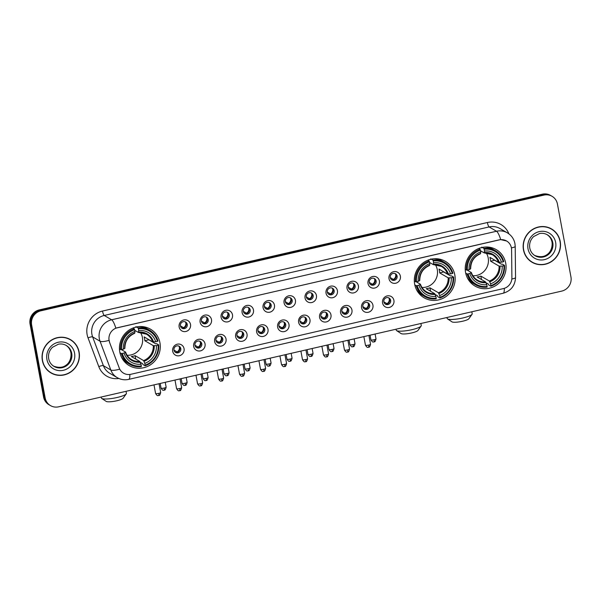 <?xml version="1.0" encoding="UTF-8"?>
<svg xmlns="http://www.w3.org/2000/svg" width="601" height="601" viewBox="0 0 601 601"><rect width="100%" height="100%" fill="white"/><g stroke="black" fill="none" stroke-linecap="round" stroke-linejoin="round"><path stroke-width="0.9" d="M414.66 284.19A21.088 20.201 120.2 0 0 424.133 297.803A21.088 20.201 120.2 0 0 446.363 296.27A21.088 20.201 120.2 0 0 454.814 274.95A21.088 20.201 120.2 0 0 445.333 261.337A21.088 20.201 120.2 0 0 423.112 262.87A21.088 20.201 120.2 0 0 414.66 284.19L414.645 284.123M465.572 272.478A21.088 20.201 120.2 0 0 475.045 286.091A21.088 20.201 120.2 0 0 497.275 284.558A21.088 20.201 120.2 0 0 505.726 263.238A21.088 20.201 120.2 0 0 496.253 249.625A21.088 20.201 120.2 0 0 474.024 251.158A21.088 20.201 120.2 0 0 465.572 272.478L465.557 272.411M119.787 352.013A21.088 20.201 120.2 0 0 129.268 365.626A21.088 20.201 120.2 0 0 151.49 364.101A21.088 20.201 120.2 0 0 159.941 342.78A21.088 20.201 120.2 0 0 150.468 329.168A21.088 20.201 120.2 0 0 128.238 330.693A21.088 20.201 120.2 0 0 119.787 352.013L119.779 351.946M184.056 348.64A5.972 5.717 -59.8 0 1 179.444 355.709A5.972 5.717 -59.8 0 1 172.69 351.254A5.972 5.717 -59.8 0 1 177.31 344.185A5.972 5.717 -59.8 0 1 184.056 348.64M173.974 350.158A3.583 3.433 120.2 0 0 179.361 352.209A3.583 3.433 120.2 0 0 179.188 346.274A3.583 3.433 120.2 0 0 173.974 350.158M205.046 343.817A5.972 5.717 -59.8 0 1 200.426 350.879A5.972 5.717 -59.8 0 1 193.68 346.431A5.972 5.717 -59.8 0 1 198.292 339.362A5.972 5.717 -59.8 0 1 205.046 343.817M194.964 345.327A3.583 3.433 120.2 0 0 200.343 347.386A3.583 3.433 120.2 0 0 200.171 341.451A3.583 3.433 120.2 0 0 194.964 345.327M226.029 338.987A5.972 5.717 -59.8 0 1 221.416 346.056A5.972 5.717 -59.8 0 1 214.662 341.601A5.972 5.717 -59.8 0 1 219.282 334.532A5.972 5.717 -59.8 0 1 226.029 338.987M215.947 340.504A3.583 3.433 120.2 0 0 221.333 342.555A3.583 3.433 120.2 0 0 221.16 336.62A3.583 3.433 120.2 0 0 215.947 340.504M247.019 334.156A5.972 5.717 -59.8 0 1 242.398 341.225A5.972 5.717 -59.8 0 1 235.652 336.77A5.972 5.717 -59.8 0 1 240.265 329.709A5.972 5.717 -59.8 0 1 247.019 334.156M236.937 335.674A3.583 3.433 120.2 0 0 242.316 337.724A3.583 3.433 120.2 0 0 242.143 331.797A3.583 3.433 120.2 0 0 236.937 335.674M268.001 329.333A5.972 5.717 -59.8 0 1 263.388 336.402A5.972 5.717 -59.8 0 1 256.635 331.947A5.972 5.717 -59.8 0 1 261.255 324.878A5.972 5.717 -59.8 0 1 268.001 329.333M257.919 330.85A3.583 3.433 120.2 0 0 263.306 332.901A3.583 3.433 120.2 0 0 263.133 326.967A3.583 3.433 120.2 0 0 257.919 330.85M288.991 324.502A5.972 5.717 -59.8 0 1 284.371 331.572A5.972 5.717 -59.8 0 1 277.624 327.117A5.972 5.717 -59.8 0 1 282.237 320.055A5.972 5.717 -59.8 0 1 288.991 324.502M278.909 326.02A3.583 3.433 120.2 0 0 284.296 328.071A3.583 3.433 120.2 0 0 284.115 322.144A3.583 3.433 120.2 0 0 278.909 326.02M309.973 319.679A5.972 5.717 -59.8 0 1 305.361 326.741A5.972 5.717 -59.8 0 1 298.607 322.294A5.972 5.717 -59.8 0 1 303.227 315.224A5.972 5.717 -59.8 0 1 309.973 319.679M299.891 321.197A3.583 3.433 120.2 0 0 305.278 323.248A3.583 3.433 120.2 0 0 305.105 317.313A3.583 3.433 120.2 0 0 299.891 321.197M330.963 314.849A5.972 5.717 -59.8 0 1 326.343 321.918A5.972 5.717 -59.8 0 1 319.597 317.463A5.972 5.717 -59.8 0 1 324.209 310.394A5.972 5.717 -59.8 0 1 330.963 314.849M320.881 316.366A3.583 3.433 120.2 0 0 326.268 318.417A3.583 3.433 120.2 0 0 326.088 312.49A3.583 3.433 120.2 0 0 320.881 316.366M351.946 310.026A5.972 5.717 -59.8 0 1 347.333 317.088A5.972 5.717 -59.8 0 1 340.587 312.64A5.972 5.717 -59.8 0 1 345.199 305.571A5.972 5.717 -59.8 0 1 351.946 310.026M341.864 311.536A3.583 3.433 120.2 0 0 347.25 313.594A3.583 3.433 120.2 0 0 347.077 307.659A3.583 3.433 120.2 0 0 341.864 311.536M372.936 305.195A5.972 5.717 -59.8 0 1 368.323 312.265A5.972 5.717 -59.8 0 1 361.569 307.81A5.972 5.717 -59.8 0 1 366.182 300.74A5.972 5.717 -59.8 0 1 372.936 305.195M362.854 306.713A3.583 3.433 120.2 0 0 368.24 308.764A3.583 3.433 120.2 0 0 368.06 302.829A3.583 3.433 120.2 0 0 362.854 306.713M393.918 300.365A5.972 5.717 -59.8 0 1 389.305 307.434A5.972 5.717 -59.8 0 1 382.559 302.979A5.972 5.717 -59.8 0 1 387.172 295.917A5.972 5.717 -59.8 0 1 393.918 300.365M383.844 301.882A3.583 3.433 120.2 0 0 389.223 303.933A3.583 3.433 120.2 0 0 389.05 298.006A3.583 3.433 120.2 0 0 383.844 301.882M190.509 324.42A5.972 5.717 -59.8 0 1 185.889 331.482A5.972 5.717 -59.8 0 1 179.143 327.034A5.972 5.717 -59.8 0 1 183.756 319.965A5.972 5.717 -59.8 0 1 190.509 324.42M180.428 325.937A3.583 3.433 120.2 0 0 185.814 327.988A3.583 3.433 120.2 0 0 185.634 322.053A3.583 3.433 120.2 0 0 180.428 325.937M211.492 319.589A5.972 5.717 -59.8 0 1 206.879 326.659A5.972 5.717 -59.8 0 1 200.125 322.204A5.972 5.717 -59.8 0 1 204.746 315.134A5.972 5.717 -59.8 0 1 211.492 319.589M201.41 321.107A3.583 3.433 120.2 0 0 206.797 323.158A3.583 3.433 120.2 0 0 206.624 317.223A3.583 3.433 120.2 0 0 201.41 321.107M232.482 314.766A5.972 5.717 -59.8 0 1 227.862 321.828A5.972 5.717 -59.8 0 1 221.115 317.373A5.972 5.717 -59.8 0 1 225.728 310.311A5.972 5.717 -59.8 0 1 232.482 314.766M222.4 316.276A3.583 3.433 120.2 0 0 227.787 318.335A3.583 3.433 120.2 0 0 227.606 312.4A3.583 3.433 120.2 0 0 222.4 316.276M253.464 309.936A5.972 5.717 -59.8 0 1 248.852 317.005A5.972 5.717 -59.8 0 1 242.105 312.55A5.972 5.717 -59.8 0 1 246.718 305.481A5.972 5.717 -59.8 0 1 253.464 309.936M243.39 311.453A3.583 3.433 120.2 0 0 248.769 313.504A3.583 3.433 120.2 0 0 248.596 307.569A3.583 3.433 120.2 0 0 243.39 311.453M274.454 305.105A5.972 5.717 -59.8 0 1 269.841 312.174A5.972 5.717 -59.8 0 1 263.088 307.72A5.972 5.717 -59.8 0 1 267.7 300.658A5.972 5.717 -59.8 0 1 274.454 305.105M264.372 306.623A3.583 3.433 120.2 0 0 269.759 308.674A3.583 3.433 120.2 0 0 269.579 302.746A3.583 3.433 120.2 0 0 264.372 306.623M295.437 300.282A5.972 5.717 -59.8 0 1 290.824 307.344A5.972 5.717 -59.8 0 1 284.078 302.896A5.972 5.717 -59.8 0 1 288.69 295.827A5.972 5.717 -59.8 0 1 295.437 300.282M285.362 301.8A3.583 3.433 120.2 0 0 290.741 303.851A3.583 3.433 120.2 0 0 290.568 297.916A3.583 3.433 120.2 0 0 285.362 301.8M316.426 295.452A5.972 5.717 -59.8 0 1 311.814 302.521A5.972 5.717 -59.8 0 1 305.06 298.066A5.972 5.717 -59.8 0 1 309.673 291.004A5.972 5.717 -59.8 0 1 316.426 295.452M306.345 296.969A3.583 3.433 120.2 0 0 311.731 299.02A3.583 3.433 120.2 0 0 311.558 293.093A3.583 3.433 120.2 0 0 306.345 296.969M337.409 290.629A5.972 5.717 -59.8 0 1 332.796 297.69A5.972 5.717 -59.8 0 1 326.05 293.243A5.972 5.717 -59.8 0 1 330.663 286.174A5.972 5.717 -59.8 0 1 337.409 290.629M327.335 292.146A3.583 3.433 120.2 0 0 332.714 294.197A3.583 3.433 120.2 0 0 332.541 288.262A3.583 3.433 120.2 0 0 327.335 292.146M358.399 285.798A5.972 5.717 -59.8 0 1 353.786 292.867A5.972 5.717 -59.8 0 1 347.032 288.412A5.972 5.717 -59.8 0 1 351.645 281.343A5.972 5.717 -59.8 0 1 358.399 285.798M348.317 287.316A3.583 3.433 120.2 0 0 353.704 289.366A3.583 3.433 120.2 0 0 353.531 283.432A3.583 3.433 120.2 0 0 348.317 287.316M379.381 280.975A5.972 5.717 -59.8 0 1 374.769 288.037A5.972 5.717 -59.8 0 1 368.022 283.582A5.972 5.717 -59.8 0 1 372.635 276.52A5.972 5.717 -59.8 0 1 379.381 280.975M369.307 282.485A3.583 3.433 120.2 0 0 374.686 284.543A3.583 3.433 120.2 0 0 374.513 278.609A3.583 3.433 120.2 0 0 369.307 282.485M400.371 276.144A5.972 5.717 -59.8 0 1 395.758 283.214A5.972 5.717 -59.8 0 1 389.005 278.759A5.972 5.717 -59.8 0 1 393.625 271.69A5.972 5.717 -59.8 0 1 400.371 276.144M390.289 277.662A3.583 3.433 120.2 0 0 395.676 279.713A3.583 3.433 120.2 0 0 395.503 273.778A3.583 3.433 120.2 0 0 390.289 277.662M178.67 346.033A3.583 3.433 -59.8 0 1 175.116 352.141M199.652 341.203A3.583 3.433 -59.8 0 1 196.106 347.31M220.642 336.38A3.583 3.433 -59.8 0 1 217.089 342.487M241.625 331.549A3.583 3.433 -59.8 0 1 238.079 337.657M262.614 326.726A3.583 3.433 -59.8 0 1 259.061 332.826M283.597 321.896A3.583 3.433 -59.8 0 1 280.051 328.003M304.587 317.073A3.583 3.433 -59.8 0 1 301.033 323.173M325.569 312.242A3.583 3.433 -59.8 0 1 322.023 318.35M346.559 307.411A3.583 3.433 -59.8 0 1 343.006 313.519M367.542 302.588A3.583 3.433 -59.8 0 1 363.996 308.696M388.531 297.758A3.583 3.433 -59.8 0 1 384.978 303.866M185.116 321.813A3.583 3.433 -59.8 0 1 181.57 327.913M206.105 316.982A3.583 3.433 -59.8 0 1 202.552 323.09M227.088 312.152A3.583 3.433 -59.8 0 1 223.542 318.26M248.078 307.329A3.583 3.433 -59.8 0 1 244.524 313.437M269.06 302.498A3.583 3.433 -59.8 0 1 265.514 308.606M290.05 297.675A3.583 3.433 -59.8 0 1 286.497 303.775M311.033 292.845A3.583 3.433 -59.8 0 1 307.487 298.952M332.022 288.022A3.583 3.433 -59.8 0 1 328.469 294.122M353.005 283.191A3.583 3.433 -59.8 0 1 349.459 289.299M373.995 278.361A3.583 3.433 -59.8 0 1 370.441 284.468M394.985 273.538A3.583 3.433 -59.8 0 1 391.431 279.645M109.607 342.224A10.743 10.292 -59.8 0 1 109.112 340.459A10.743 10.292 -59.8 0 1 117.42 327.733L499.266 239.904A10.743 10.292 -59.8 0 1 506.59 240.986A10.743 10.292 -59.8 0 1 511.594 249.753L511.902 277.707A10.743 10.292 -59.8 0 1 503.42 288.593L130.92 374.273A10.743 10.292 -59.8 0 1 123.603 373.198A10.743 10.292 -59.8 0 1 119.261 368.022L109.465 342.134L108.864 338.851M42.37 360.517A19.3 18.488 120.2 0 0 51.04 372.973A19.3 18.488 120.2 0 0 71.384 371.576A19.3 18.488 120.2 0 0 79.114 352.066A19.3 18.488 120.2 0 0 70.445 339.61A19.3 18.488 120.2 0 0 50.101 341.007A19.3 18.488 120.2 0 0 42.37 360.517M50.649 372.74A19.3 18.488 120.2 0 0 54.225 374.213M523.463 249.858A19.3 18.488 120.2 0 0 532.14 262.314A19.3 18.488 120.2 0 0 552.477 260.917A19.3 18.488 120.2 0 0 560.215 241.399A19.3 18.488 120.2 0 0 551.538 228.943A19.3 18.488 120.2 0 0 531.201 230.348A19.3 18.488 120.2 0 0 523.463 249.858M531.742 262.081A19.3 18.488 120.2 0 0 535.318 263.554M129.846 374.461A13.928 2.982 -103 0 1 128.719 379.381C124.677 380.26 120.854 379.682 117.24 377.646A15.919 15.243 -59.8 0 1 110.809 369.983L100.051 341.233A15.919 15.243 -59.8 0 1 99.323 338.618A15.919 15.243 -59.8 0 1 111.636 319.777A13.928 2.982 77 0 1 115.85 328.154L499.168 239.844L500.723 239.626L506.583 240.978M108.999 340.406L108.999 340.391A13.928 3.148 -20.5 0 1 100.051 341.233L92.637 336.921L103.395 365.678A15.919 15.243 120.2 0 0 109.825 373.334L117.24 377.646M50.514 405.615L48.936 404.698A11.937 11.434 120.2 0 1 43.572 396.991L30.05 324.037A11.937 11.434 120.2 0 1 39.283 309.898L542.35 194.183A11.937 11.434 120.2 0 1 550.486 195.385L551.275 195.843A11.937 11.434 120.2 0 0 543.139 194.641L40.072 310.364A11.937 11.434 120.2 0 0 30.839 324.495L44.361 397.449A11.937 11.434 120.2 0 0 49.725 405.157A11.937 11.434 120.2 0 1 44.361 397.449L30.839 324.495A11.937 11.434 120.2 0 1 40.072 310.364L543.139 194.641A11.937 11.434 120.2 0 1 551.275 195.843L552.064 196.302A11.937 11.434 120.2 0 0 543.928 195.107L40.86 310.822A11.937 11.434 120.2 0 0 31.635 324.953L45.15 397.907A11.937 11.434 120.2 0 0 50.514 405.615A11.937 11.434 120.2 0 0 58.65 406.817L561.717 291.102A11.937 11.434 120.2 0 0 570.95 276.963L557.428 204.009A11.937 11.434 120.2 0 0 552.064 196.302M118.893 378.48A19.893 19.059 -59.8 0 1 98.804 366.625A3.982 0.901 159.5 0 1 103.395 365.678L110.809 369.983A13.928 3.148 -20.5 0 0 119.689 369.179L109.465 342.134M554.19 231.1A19.3 18.488 120.2 0 0 551.14 228.718M73.097 341.759A19.3 18.488 120.2 0 0 70.047 339.385M70.347 339.775A19.097 18.293 120.2 0 0 50.214 341.165A19.097 18.293 120.2 0 0 42.558 360.472A19.097 18.293 120.2 0 0 51.145 372.8A19.097 18.293 120.2 0 0 71.271 371.418A19.097 18.293 120.2 0 0 78.926 352.111A19.097 18.293 120.2 0 0 70.347 339.775L69.551 339.317A19.097 18.293 120.2 0 0 66.471 337.905M47.599 370.366A19.097 18.293 120.2 0 0 50.349 372.342L51.145 372.8M551.44 229.116A19.097 18.293 120.2 0 0 531.307 230.506A19.097 18.293 120.2 0 0 523.659 249.813A19.097 18.293 120.2 0 0 532.238 262.141A19.097 18.293 120.2 0 0 552.372 260.759A19.097 18.293 120.2 0 0 560.019 241.444A19.097 18.293 120.2 0 0 551.44 229.116L550.651 228.658A19.097 18.293 120.2 0 0 547.571 227.246M528.692 259.7A19.097 18.293 120.2 0 0 531.449 261.683L532.238 262.141M126.255 393.865L123.1 398.268A8.752 1.683 169.5 0 1 116.774 400.777A8.752 1.683 169.5 0 1 106.219 401.4L101.697 398.418A12.734 2.442 -10.5 0 0 117.052 397.509A12.734 2.442 -10.5 0 0 126.255 393.865A12.734 2.442 -10.5 0 0 126.405 393.355L126.03 391.319M127.096 355.274A14.725 14.101 120.2 0 0 142.414 337.507A14.725 14.101 120.2 0 0 140.401 332.406M148.808 339.61A18.901 18.105 -59.8 0 1 148.823 339.798L155.644 343.764L156.606 343.674L158.717 344.899L158.153 345.192A18.939 18.143 120.2 0 1 145.126 365.138L144.796 363.357A17.113 16.392 120.2 0 0 156.403 345.598L153.315 345.658L144.818 340.722A14.725 14.101 120.2 0 0 144.593 338.769A14.725 14.101 120.2 0 0 144.105 336.876L152.601 341.819L155.689 341.751A17.113 16.392 120.2 0 0 138.718 330.558L138.388 328.785A18.939 18.143 120.2 0 1 157.439 341.353L158.003 341.06A19.735 18.901 120.2 0 0 149.589 330.219A19.735 18.901 120.2 0 0 138.05 327.898L138.388 328.785M122.288 353.441L121.327 353.501A19.735 18.901 120.2 0 0 129.748 364.341A19.735 18.901 120.2 0 0 141.288 366.663L141.34 366.009A18.939 18.143 120.2 0 1 122.288 353.441L124.046 353.035A17.113 16.392 120.2 0 0 141.01 364.229L139.785 361.441L131.288 356.506A14.725 14.101 120.2 0 0 135.075 355.634L143.571 360.57L144.796 363.357M121.357 349.617L125.534 352.043L124.046 353.035M135.563 327.177L135.924 327.387L135.931 326.666M145.126 365.138L145.074 365.791L142.955 364.567L142.647 363.658L140.258 362.268M149.589 330.219L147.47 328.987A19.735 18.901 120.2 0 0 139.477 326.561M121.567 357.37A19.735 18.901 120.2 0 0 127.63 363.109L129.748 364.341M136.45 326.967L138.05 327.898M145.074 365.791A19.735 18.901 120.2 0 0 158.717 344.899M121.327 353.501L119.922 352.682M157.439 341.353L155.689 341.751M156.403 345.598L158.153 345.192M141.01 364.229L141.34 366.009M138.718 330.558L138.35 332.421L134.722 330.31M153.51 341.894A15.303 14.657 120.2 0 0 138.598 332.053L138.35 332.421M125.534 352.043L125.324 352.381A15.303 14.657 120.2 0 0 140.236 362.215M119.456 348.986L121.575 349.602A18.939 18.143 120.2 0 1 134.601 329.656L134.263 328.77A19.735 18.901 120.2 0 0 120.621 349.662M134.263 328.77L132.986 328.026M134.601 329.656L134.932 331.429A17.113 16.392 120.2 0 0 123.333 349.196L121.575 349.602M123.333 349.196L124.617 348.535A15.303 14.657 120.2 0 1 134.812 332.924L134.932 331.429M135.713 359.082L135.075 355.634M144.818 340.722L148.823 339.798M101.186 397.028L101.366 397.99A12.734 2.442 -10.5 0 0 101.697 398.418M421.121 326.042L417.973 330.445A8.752 1.683 169.5 0 1 411.647 332.946A8.752 1.683 169.5 0 1 401.085 333.57L396.562 330.588A12.734 2.442 -10.5 0 0 411.918 329.686A12.734 2.442 -10.5 0 0 421.121 326.042A12.734 2.442 -10.5 0 0 421.278 325.524L420.903 323.488M421.97 287.451A14.725 14.101 120.2 0 0 437.288 269.676A14.725 14.101 120.2 0 0 435.267 264.575M443.681 271.787A18.901 18.105 -59.8 0 1 443.696 271.968L450.517 275.934L451.471 275.844L453.59 277.076L453.026 277.361A18.939 18.143 120.2 0 1 440 297.307L439.669 295.534A17.113 16.392 120.2 0 0 451.268 277.767L448.181 277.835L439.684 272.892A14.725 14.101 120.2 0 0 439.459 270.946A14.725 14.101 120.2 0 0 438.978 269.053L447.467 273.988L450.562 273.928A17.113 16.392 120.2 0 0 433.591 262.735L433.261 260.954A18.939 18.143 120.2 0 1 452.313 273.523L452.876 273.237A19.735 18.901 120.2 0 0 444.462 262.389A19.735 18.901 120.2 0 0 432.923 260.068L433.261 260.954M417.162 285.618L416.2 285.678A19.735 18.901 120.2 0 0 424.614 296.518A19.735 18.901 120.2 0 0 436.153 298.84L436.213 298.179A18.939 18.143 120.2 0 1 417.162 285.618L418.912 285.212A17.113 16.392 120.2 0 0 435.883 296.406L434.651 293.619L426.162 288.683A14.725 14.101 120.2 0 0 429.948 287.811L438.445 292.747L439.669 295.534M416.223 281.786L420.407 284.22L418.912 285.212M430.436 259.347L430.797 259.557L430.804 258.843M440 297.307L439.947 297.968L437.828 296.736L437.52 295.835L435.132 294.445M444.462 262.389L442.344 261.165A19.735 18.901 120.2 0 0 434.35 258.738M416.44 289.539A19.735 18.901 120.2 0 0 422.503 295.286L424.614 296.518M431.323 259.144L432.923 260.068M439.947 297.968A19.735 18.901 120.2 0 0 453.59 277.076M416.2 285.678L414.795 284.859M452.313 273.523L450.562 273.928M451.268 277.767L453.026 277.361M435.883 296.406L436.213 298.179M433.591 262.735L433.223 264.59L429.595 262.479M448.376 274.064A15.303 14.657 120.2 0 0 433.471 264.23L433.223 264.59M420.407 284.22L420.197 284.551A15.303 14.657 120.2 0 0 435.109 294.392M414.322 281.155L416.448 281.771A18.939 18.143 120.2 0 1 429.475 261.826L429.129 260.939A19.735 18.901 120.2 0 0 415.486 281.831M429.129 260.939L427.852 260.195M429.475 261.826L429.805 263.606A17.113 16.392 120.2 0 0 418.198 281.373L416.448 281.771M418.198 281.373L419.483 280.712A15.303 14.657 120.2 0 1 429.677 265.101L429.805 263.606M430.586 291.252L429.948 287.811M439.684 272.892L443.696 271.968M396.059 329.205L396.239 330.167A12.734 2.442 -10.5 0 0 396.562 330.588M472.033 314.331L468.885 318.733A8.752 1.683 169.5 0 1 462.56 321.242A8.752 1.683 169.5 0 1 451.997 321.858L447.482 318.883A12.734 2.442 -10.5 0 0 462.83 317.974A12.734 2.442 -10.5 0 0 472.033 314.331A12.734 2.442 -10.5 0 0 472.191 313.812L471.815 311.784M472.882 275.739A14.725 14.101 120.2 0 0 488.2 257.964A14.725 14.101 120.2 0 0 486.186 252.863M494.593 260.075A18.901 18.105 -59.8 0 1 494.608 260.263L501.429 264.222L502.383 264.132L504.502 265.364L503.938 265.657A18.939 18.143 120.2 0 1 490.912 285.603L490.581 283.822A17.113 16.392 120.2 0 0 502.181 266.055L499.093 266.123L490.604 261.18A14.725 14.101 120.2 0 0 490.371 259.234A14.725 14.101 120.2 0 0 489.89 257.341L498.387 262.284L501.474 262.216A17.113 16.392 120.2 0 0 484.504 251.023L484.173 249.25A18.939 18.143 120.2 0 1 503.225 261.811L503.788 261.525A19.735 18.901 120.2 0 0 495.374 250.685A19.735 18.901 120.2 0 0 483.835 248.356L484.173 249.25M468.074 273.906L467.112 273.966A19.735 18.901 120.2 0 0 475.534 284.806A19.735 18.901 120.2 0 0 487.073 287.128L487.126 286.474A18.939 18.143 120.2 0 1 468.074 273.906L469.824 273.5A17.113 16.392 120.2 0 0 486.795 284.694L485.563 281.907L477.074 276.971A14.725 14.101 120.2 0 0 480.86 276.099L489.357 281.035L490.581 283.822M467.135 270.074L471.319 272.508L469.824 273.5M481.348 247.635L481.709 247.845L481.717 247.131M490.912 285.603L490.859 286.256L488.741 285.024L488.433 284.123L486.044 282.733M495.374 250.685L493.256 249.453A19.735 18.901 120.2 0 0 485.262 247.026M467.353 277.827A19.735 18.901 120.2 0 0 473.415 283.574L475.534 284.806M482.235 247.432L483.835 248.356M490.859 286.256A19.735 18.901 120.2 0 0 504.502 265.364M467.112 273.966L465.707 273.147M503.225 261.811L501.474 262.216M502.181 266.055L503.938 265.657M486.795 284.694L487.126 286.474M484.504 251.023L484.136 252.878L480.507 250.775M499.296 262.352A15.303 14.657 120.2 0 0 484.383 252.518L484.136 252.878M471.319 272.508L471.109 272.839A15.303 14.657 120.2 0 0 486.021 282.68M465.234 269.443L467.36 270.067A18.939 18.143 120.2 0 1 480.387 250.121L480.049 249.227A19.735 18.901 120.2 0 0 466.399 270.127M480.049 249.227L478.764 248.483M480.387 250.121L480.717 251.894A17.113 16.392 120.2 0 0 469.118 269.661L467.36 270.067M469.118 269.661L470.395 269A15.303 14.657 120.2 0 1 480.59 253.389L480.717 251.894M481.499 279.54L480.86 276.099M490.604 261.18L494.608 260.263M446.971 317.493L447.152 318.455A12.734 2.442 -10.5 0 0 447.482 318.883M180.413 325.862L183.553 327.688A4.38 4.192 120.2 0 0 185.724 322.482M201.403 321.039L204.535 322.857A4.38 4.192 120.2 0 0 206.706 317.651M222.385 316.209L225.525 318.034A4.38 4.192 120.2 0 0 227.696 312.828M243.375 311.378L246.508 313.204A4.38 4.192 120.2 0 0 248.679 307.997M264.357 306.555L267.498 308.381A4.38 4.192 120.2 0 0 269.669 303.174M285.347 301.725L288.48 303.55A4.38 4.192 120.2 0 0 290.651 298.344M306.33 296.902L309.47 298.727A4.38 4.192 120.2 0 0 311.641 293.513M327.32 292.071L330.46 293.897A4.38 4.192 120.2 0 0 332.623 288.69M348.31 287.248L351.442 289.066A4.38 4.192 120.2 0 0 353.613 283.86M369.292 282.417L372.432 284.243A4.38 4.192 120.2 0 0 374.596 279.037M390.282 277.587L393.415 279.412A4.38 4.192 120.2 0 0 395.586 274.206M173.967 350.09L177.1 351.908A4.38 4.192 120.2 0 0 179.271 346.702M194.949 345.259L198.09 347.085A4.38 4.192 120.2 0 0 200.253 341.879M215.939 340.429L219.072 342.254A4.38 4.192 120.2 0 0 221.243 337.048M236.922 335.606L240.062 337.431A4.38 4.192 120.2 0 0 242.233 332.225M257.912 330.775L261.044 332.601A4.38 4.192 120.2 0 0 263.215 327.395M278.894 325.952L282.034 327.778A4.38 4.192 120.2 0 0 284.205 322.564M299.884 321.122L303.017 322.947A4.38 4.192 120.2 0 0 305.188 317.741M320.866 316.299L324.007 318.117A4.38 4.192 120.2 0 0 326.178 312.911M341.856 311.468L344.989 313.294A4.38 4.192 120.2 0 0 347.16 308.088M362.839 306.645L365.979 308.463A4.38 4.192 120.2 0 0 368.15 303.257M383.829 301.815L386.961 303.64A4.38 4.192 120.2 0 0 389.132 298.434M487.396 222.52A3.982 0.849 -103 0 0 489.094 226.938L104.221 315.465A15.919 15.243 120.2 0 0 91.915 334.306A15.919 15.243 120.2 0 0 92.637 336.921A3.982 0.901 159.5 0 0 88.039 337.875A19.893 19.059 -59.8 0 1 102.516 311.048L487.396 222.52A19.893 19.059 -59.8 0 1 508.904 233.872M499.942 228.538A15.919 15.243 120.2 0 0 489.094 226.938L496.509 231.25A15.919 15.243 -59.8 0 1 507.357 232.842L499.942 228.538M500.723 239.626A13.928 2.982 -103 0 0 496.509 231.25L111.636 319.777L104.221 315.465A3.982 0.849 -103 0 1 102.516 311.048M504.299 288.345A13.928 2.982 77 0 1 503.172 293.25L128.719 379.381M511.842 278.984A13.928 2.119 -0.6 0 0 515.553 277.504C515.102 285.64 510.978 290.884 503.172 293.25M511.406 247.852A13.928 2.119 -0.6 0 0 515.207 246.357L515.553 277.504M98.804 366.625L88.039 337.875M543.928 195.107L542.35 194.183M40.86 310.822L39.283 309.898M31.635 324.953L30.05 324.037M45.15 397.907L43.572 396.991M53.714 366.227A12.125 11.614 120.2 0 0 66.313 365.025A12.125 11.614 120.2 0 0 71.001 352.885A12.125 11.614 120.2 0 0 65.9 345.267M54.052 366.43A12.125 11.614 120.2 0 0 66.839 365.551A12.125 11.614 120.2 0 0 71.699 353.29A12.125 11.614 120.2 0 0 66.245 345.462C63.841 344.088 61.234 343.667 58.417 344.193L52.49 347.273C49.274 350.496 48.005 354.297 48.681 358.692C49.387 362.118 51.175 364.702 54.052 366.43M74.562 353.11A14.514 13.906 120.2 0 0 58.147 342.285A14.514 13.906 120.2 0 0 46.923 359.473A14.514 13.906 120.2 0 0 63.338 370.299A14.514 13.906 120.2 0 0 74.562 353.11M534.807 255.56A12.125 11.614 120.2 0 0 547.406 254.358A12.125 11.614 120.2 0 0 552.101 242.226A12.125 11.614 120.2 0 0 546.993 234.608M535.153 255.771A12.125 11.614 120.2 0 0 547.932 254.892A12.125 11.614 120.2 0 0 552.792 242.631A12.125 11.614 120.2 0 0 547.346 234.796C544.934 233.428 542.327 233.008 539.518 233.534L533.583 236.614C530.367 239.829 529.098 243.638 529.774 248.025C530.48 251.458 532.276 254.035 535.153 255.771M555.655 242.451A14.514 13.906 120.2 0 0 539.24 231.618A14.514 13.906 120.2 0 0 528.016 248.806A14.514 13.906 120.2 0 0 544.438 259.64A14.514 13.906 120.2 0 0 555.655 242.451M143.571 360.57A14.725 14.101 120.2 0 0 153.315 345.658M125.579 352.186A14.725 14.101 120.2 0 0 131.664 359.661A14.725 14.101 120.2 0 0 139.785 361.441M144.022 361.344A15.303 14.657 120.2 0 0 154.224 345.733M152.601 341.819A14.725 14.101 120.2 0 0 146.471 334.201A14.725 14.101 120.2 0 0 138.493 332.406M438.445 292.747A14.725 14.101 120.2 0 0 448.181 277.835M420.452 284.356A14.725 14.101 120.2 0 0 426.537 291.831A14.725 14.101 120.2 0 0 434.651 293.619M438.895 293.521A15.303 14.657 120.2 0 0 449.09 277.902M447.467 273.988A14.725 14.101 120.2 0 0 441.337 266.378A14.725 14.101 120.2 0 0 433.366 264.583M489.357 281.035A14.725 14.101 120.2 0 0 499.093 266.123M471.364 272.651A14.725 14.101 120.2 0 0 477.449 280.126A14.725 14.101 120.2 0 0 485.563 281.907M489.807 281.809A15.303 14.657 120.2 0 0 500.002 266.198M498.387 262.284A14.725 14.101 120.2 0 0 492.249 254.666A14.725 14.101 120.2 0 0 484.278 252.871M164.246 388.036A2.584 0.496 169.5 0 1 161.06 388.133C163.292 391.694 163.607 389.748 164.178 390.177A2.584 0.556 -103 0 0 164.246 388.036A2.584 0.496 169.5 0 0 166.146 387.187L165.237 382.296M164.065 390.154A2.584 0.556 -103 0 0 164.178 390.177C164.201 389.523 164.982 391.687 166.146 387.187M185.228 383.205A2.584 0.496 169.5 0 1 182.043 383.303C184.274 386.864 184.59 384.918 185.168 385.354A2.584 0.556 -103 0 0 185.228 383.205A2.584 0.496 169.5 0 0 187.129 382.364L186.227 377.473M185.048 385.331A2.584 0.556 -103 0 0 185.168 385.354C185.183 384.693 185.964 386.864 187.129 382.364M206.218 378.375A2.584 0.496 169.5 0 1 203.033 378.472C205.264 382.041 205.58 380.095 206.151 380.523A2.584 0.556 -103 0 0 206.218 378.375A2.584 0.496 169.5 0 0 208.119 377.533L207.21 372.643M206.038 380.501A2.584 0.556 -103 0 0 206.151 380.523C206.173 379.862 206.954 382.033 208.119 377.533M227.201 373.552A2.584 0.496 169.5 0 1 224.015 373.649C226.246 377.21 226.562 375.264 227.14 375.7A2.584 0.556 -103 0 0 227.201 373.552A2.584 0.496 169.5 0 0 229.101 372.703L228.2 367.82M227.02 375.67A2.584 0.556 -103 0 0 227.14 375.7C227.155 375.039 227.937 377.203 229.101 372.703M248.19 368.721A2.584 0.496 169.5 0 1 245.005 368.819C247.236 372.387 247.552 370.434 248.123 370.87A2.584 0.556 -103 0 0 248.19 368.721A2.584 0.496 169.5 0 0 250.091 367.88L249.182 362.989M248.01 370.847A2.584 0.556 -103 0 0 248.123 370.87C248.145 370.208 248.927 372.38 250.091 367.88M269.173 363.898A2.584 0.496 169.5 0 1 265.988 363.996C268.226 367.557 268.534 365.611 269.113 366.047A2.584 0.556 -103 0 0 269.173 363.898A2.584 0.496 169.5 0 0 271.074 363.049L270.172 358.166M268.993 366.017A2.584 0.556 -103 0 0 269.113 366.047C269.135 365.385 269.917 367.549 271.074 363.049M290.163 359.067A2.584 0.496 169.5 0 1 286.977 359.165C289.209 362.726 289.524 360.78 290.095 361.216A2.584 0.556 -103 0 0 290.163 359.067A2.584 0.496 169.5 0 0 292.063 358.226L291.154 353.335M289.983 361.193A2.584 0.556 -103 0 0 290.095 361.216C290.118 360.555 290.899 362.726 292.063 358.226M311.145 354.244A2.584 0.496 169.5 0 1 307.96 354.342C310.199 357.903 310.507 355.957 311.085 356.385A2.584 0.556 -103 0 0 311.145 354.244A2.584 0.496 169.5 0 0 313.046 353.396L312.144 348.505M310.965 356.363A2.584 0.556 -103 0 0 311.085 356.385C311.108 355.732 311.889 357.895 313.046 353.396M332.135 349.414A2.584 0.496 169.5 0 1 328.95 349.512C331.181 353.072 331.497 351.127 332.075 351.562A2.584 0.556 -103 0 0 332.135 349.414A2.584 0.496 169.5 0 0 334.036 348.572L333.127 343.682M331.955 351.54A2.584 0.556 -103 0 0 332.075 351.562C332.09 350.901 332.871 353.072 334.036 348.572M353.118 344.583A2.584 0.496 169.5 0 1 349.932 344.681C352.171 348.249 352.486 346.304 353.057 346.732A2.584 0.556 -103 0 0 353.118 344.583A2.584 0.496 169.5 0 0 355.018 343.742L354.117 338.851M352.937 346.709A2.584 0.556 -103 0 0 353.057 346.732C353.08 346.071 353.861 348.242 355.018 343.742M374.107 339.76A2.584 0.496 169.5 0 1 370.922 339.858C373.153 343.419 373.469 341.473 374.047 341.909A2.584 0.556 -103 0 0 374.107 339.76A2.584 0.496 169.5 0 0 376.008 338.911L375.099 334.028M373.927 341.879A2.584 0.556 -103 0 0 374.047 341.909C374.062 341.248 374.844 343.411 376.008 338.911M158.769 393.37A2.584 0.496 169.5 0 1 155.584 393.467C157.823 397.028 158.131 395.082 158.709 395.511A2.584 0.556 -103 0 0 158.769 393.37A2.584 0.496 169.5 0 0 160.67 392.521L159.04 383.723M158.589 395.488A2.584 0.556 -103 0 0 158.709 395.511C158.732 394.857 159.513 397.021 160.67 392.521M179.759 388.539A2.584 0.496 169.5 0 1 176.574 388.637C178.805 392.198 179.121 390.252 179.691 390.688A2.584 0.556 -103 0 0 179.759 388.539A2.584 0.496 169.5 0 0 181.66 387.69L180.03 378.893M179.579 390.658A2.584 0.556 -103 0 0 179.691 390.688C179.714 390.026 180.495 392.19 181.66 387.69M200.742 383.708A2.584 0.496 169.5 0 1 197.556 383.806C199.795 387.375 200.103 385.429 200.681 385.857A2.584 0.556 -103 0 0 200.742 383.708A2.584 0.496 169.5 0 0 202.642 382.867L201.012 374.07M200.561 385.834A2.584 0.556 -103 0 0 200.681 385.857C200.704 385.196 201.485 387.367 202.642 382.867M221.731 378.885A2.584 0.496 169.5 0 1 218.546 378.983C220.777 382.544 221.093 380.598 221.671 381.034A2.584 0.556 -103 0 0 221.731 378.885A2.584 0.496 169.5 0 0 223.632 378.037L222.002 369.239M221.551 381.004A2.584 0.556 -103 0 0 221.671 381.034C221.686 380.373 222.468 382.536 223.632 378.037M242.714 374.055A2.584 0.496 169.5 0 1 239.529 374.153C241.767 377.713 242.083 375.768 242.654 376.203A2.584 0.556 -103 0 0 242.714 374.055A2.584 0.496 169.5 0 0 244.615 373.213L242.984 364.416M242.534 376.181A2.584 0.556 -103 0 0 242.654 376.203C242.676 375.542 243.458 377.713 244.615 373.213M263.704 369.232A2.584 0.496 169.5 0 1 260.518 369.33C262.75 372.89 263.065 370.945 263.644 371.373A2.584 0.556 -103 0 0 263.704 369.232A2.584 0.496 169.5 0 0 265.604 368.383L263.974 359.586M263.523 371.35A2.584 0.556 -103 0 0 263.644 371.373C263.659 370.719 264.44 372.883 265.604 368.383M284.686 364.401A2.584 0.496 169.5 0 1 281.501 364.499C283.74 368.06 284.055 366.114 284.626 366.55A2.584 0.556 -103 0 0 284.686 364.401A2.584 0.496 169.5 0 0 286.587 363.56L284.957 354.763M284.513 366.527A2.584 0.556 -103 0 0 284.626 366.55C284.649 365.889 285.43 368.06 286.587 363.56M305.676 359.578A2.584 0.496 169.5 0 1 302.491 359.676C304.722 363.237 305.038 361.291 305.616 361.719A2.584 0.556 -103 0 0 305.676 359.578A2.584 0.496 169.5 0 0 307.577 358.729L305.947 349.932M305.496 361.697A2.584 0.556 -103 0 0 305.616 361.719C305.631 361.066 306.412 363.229 307.577 358.729M326.666 354.748A2.584 0.496 169.5 0 1 323.473 354.845C325.712 358.406 326.027 356.461 326.598 356.896A2.584 0.556 -103 0 0 326.666 354.748A2.584 0.496 169.5 0 0 328.567 353.906L326.929 345.109M326.486 356.866A2.584 0.556 -103 0 0 326.598 356.896C326.621 356.235 327.402 358.399 328.567 353.906M347.648 349.917A2.584 0.496 169.5 0 1 344.463 350.015C346.694 353.583 347.01 351.638 347.588 352.066A2.584 0.556 -103 0 0 347.648 349.917A2.584 0.496 169.5 0 0 349.549 349.076L347.919 340.279M347.468 352.043A2.584 0.556 -103 0 0 347.588 352.066C347.603 351.405 348.385 353.576 349.549 349.076M368.638 345.094A2.584 0.496 169.5 0 1 365.453 345.192C367.684 348.753 368 346.807 368.571 347.243A2.584 0.556 -103 0 0 368.638 345.094A2.584 0.496 169.5 0 0 370.539 344.245L368.909 335.448M368.458 347.213A2.584 0.556 -103 0 0 368.571 347.243C368.593 346.582 369.375 348.745 370.539 344.245M515.207 246.357L514.944 243.63C513.99 238.935 511.459 235.344 507.357 232.842M65.554 345.057C68.431 346.792 70.219 349.369 70.926 352.802C71.955 360.45 66.358 371.005 53.361 366.032M546.647 234.398C549.524 236.125 551.32 238.71 552.026 242.135C553.055 249.783 547.451 260.346 534.454 255.365M141.618 326.553L142.347 326.974M146.471 334.201L138.433 332.443M131.664 359.661C128.749 357.926 126.728 355.409 125.594 352.111M122.619 359.233L123.348 359.653M124.888 348.287C124.955 341.18 128.216 336.184 134.669 333.307M436.491 258.723L437.22 259.151M441.337 266.378L433.298 264.613M426.537 291.831C423.622 290.103 421.602 287.586 420.467 284.281M417.492 291.402L418.221 291.831M419.761 280.464C419.829 273.357 423.089 268.362 429.535 265.477M487.403 247.011L488.132 247.439M492.249 254.666L484.211 252.901M477.449 280.126C474.535 278.391 472.514 275.874 471.379 272.569M468.404 279.69L469.133 280.119M470.673 268.752C470.741 261.645 474.001 256.65 480.447 253.772M161.06 388.133L160.189 383.461M182.043 383.303L181.179 378.63M203.033 378.472L202.161 373.807M224.015 373.649L223.151 368.976M245.005 368.819L244.134 364.153M265.988 363.996L265.124 359.323M286.977 359.165L286.114 354.492M307.96 354.342L307.096 349.669M328.95 349.512L328.086 344.839M349.932 344.681L349.068 340.016M370.922 339.858L370.058 335.185M155.584 393.467L153.999 384.888M176.574 388.637L174.981 380.057M197.556 383.806L195.971 375.227M218.546 378.983L216.953 370.404M239.529 374.153L237.943 365.573M260.518 369.33L258.926 360.75M281.501 364.499L279.916 355.92M302.491 359.676L300.898 351.097M323.473 354.845L321.888 346.266M344.463 350.015L342.87 341.436M365.453 345.192L363.86 336.613"/></g></svg>
